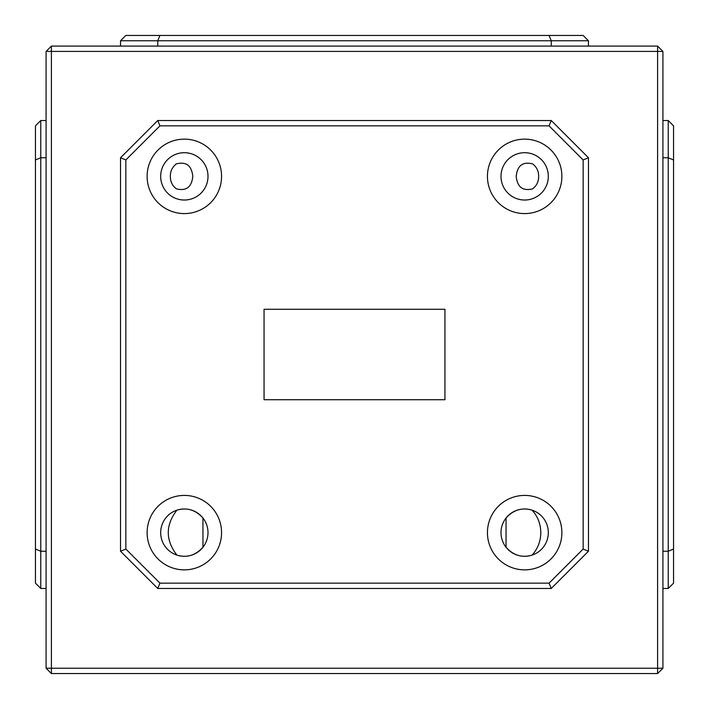 <?xml version="1.0" encoding="UTF-8"?>
<svg xmlns="http://www.w3.org/2000/svg" width="709" height="709" viewBox="0 0 709 709"><rect width="100%" height="100%" fill="white"/><g stroke="black" fill="none" stroke-linecap="round" stroke-linejoin="round"><path stroke-width="1.06" d="M176.364 188.842C172.305 185.696 170.293 181.539 170.346 176.364C170.302 171.179 172.305 167.023 176.364 163.885C186.192 161.413 191.669 165.578 192.795 176.364C191.687 187.141 186.21 191.297 176.364 188.842M532.636 188.842C522.799 191.306 517.322 187.149 516.205 176.364C517.322 165.578 522.799 161.413 532.636 163.885C536.695 167.023 538.698 171.179 538.654 176.364C538.698 181.548 536.695 185.705 532.636 188.842M487.438 532.636A37.222 37.222 0 0 0 524.66 569.859A37.222 37.222 0 0 0 561.882 532.636A37.222 37.222 0 0 0 524.66 495.414A37.222 37.222 0 0 0 487.438 532.636M147.118 532.636A37.222 37.222 0 0 0 184.34 569.859A37.222 37.222 0 0 0 221.562 532.636A37.222 37.222 0 0 0 184.34 495.414A37.222 37.222 0 0 0 147.118 532.636M540.825 532.636C540.63 523.871 537.723 516.391 532.096 510.17C522.161 507.219 513.484 509.842 506.049 518.022L506.049 547.251C513.422 555.422 522.108 558.036 532.096 555.103C537.732 548.855 540.639 541.366 540.825 532.636M176.904 555.103C186.839 558.054 195.516 555.431 202.951 547.251L202.951 518.022C195.578 509.851 186.892 507.236 176.904 510.17C165.41 525.121 165.41 540.09 176.904 555.103M208.003 532.636A23.663 23.663 0 0 1 184.34 556.299A23.663 23.663 0 0 1 160.677 532.636A23.663 23.663 0 0 1 184.34 508.973A23.663 23.663 0 0 1 208.003 532.636M548.323 532.636A23.663 23.663 0 0 1 524.66 556.299A23.663 23.663 0 0 1 500.997 532.636A23.663 23.663 0 0 1 524.66 508.973A23.663 23.663 0 0 1 548.323 532.636M548.323 176.364A23.663 23.663 0 0 1 524.66 200.027A23.663 23.663 0 0 1 500.997 176.364A23.663 23.663 0 0 1 524.66 152.701A23.663 23.663 0 0 1 548.323 176.364M487.438 176.364A37.222 37.222 0 0 0 524.66 213.586A37.222 37.222 0 0 0 561.882 176.364A37.222 37.222 0 0 0 524.66 139.141A37.222 37.222 0 0 0 487.438 176.364M208.003 176.364A23.663 23.663 0 0 1 184.34 200.027A23.663 23.663 0 0 1 160.677 176.364A23.663 23.663 0 0 1 184.34 152.701A23.663 23.663 0 0 1 208.003 176.364M147.118 176.364A37.222 37.222 0 0 0 184.34 213.586A37.222 37.222 0 0 0 221.562 176.364A37.222 37.222 0 0 0 184.34 139.141A37.222 37.222 0 0 0 147.118 176.364M51.402 46.085L657.597 46.085L657.597 51.402L51.402 51.402L51.402 668.232L657.597 668.232L657.597 51.402L662.915 51.402L662.915 668.232L657.597 668.232L657.597 673.55L51.402 673.55L46.085 668.232L46.085 51.402L51.402 51.402L51.402 46.085L46.085 51.402M662.915 120.53L668.232 120.53L673.55 125.847L673.55 583.153L668.232 588.47L662.915 588.47M46.085 588.47L40.767 588.47L35.45 583.153L35.45 125.847L40.767 120.53L46.085 120.53M159.959 125.847L125.847 159.959L125.847 549.041L159.959 583.153L549.041 583.153L583.153 549.041L583.153 159.959L549.041 125.847L159.959 125.847L157.752 120.53L551.247 120.53L588.47 157.752L588.47 551.247L583.153 549.041M264.058 309.284L264.058 399.716L444.942 399.716L444.942 309.284L264.058 309.284M120.53 46.085L120.53 40.767L125.847 35.45L583.153 35.45L588.47 40.767L588.47 46.085M551.247 46.085L551.247 40.767L157.752 40.767L157.752 46.085M588.47 40.767L551.247 40.767L549.041 35.45M159.959 35.45L157.752 40.767L120.53 40.767M588.47 551.247L551.247 588.47L157.752 588.47L120.53 551.247L120.53 157.752L157.752 120.53M46.085 157.752L40.767 157.752L40.767 551.247L46.085 551.247M662.915 551.247L668.232 551.247L668.232 157.752L662.915 157.752M40.767 120.53L40.767 157.752L35.45 159.959M673.55 159.959L668.232 157.752L668.232 120.53M51.402 673.55L51.402 668.232L46.085 668.232M657.597 46.085L662.915 51.402M35.45 549.041L40.767 551.247L40.767 588.47M583.153 159.959L588.47 157.752M549.041 125.847L551.247 120.53M125.847 159.959L120.53 157.752M120.53 551.247L125.847 549.041M668.232 588.47L668.232 551.247L673.55 549.041M662.915 668.232L657.597 673.55M551.247 588.47L549.041 583.153M157.752 588.47L159.959 583.153"/></g></svg>
